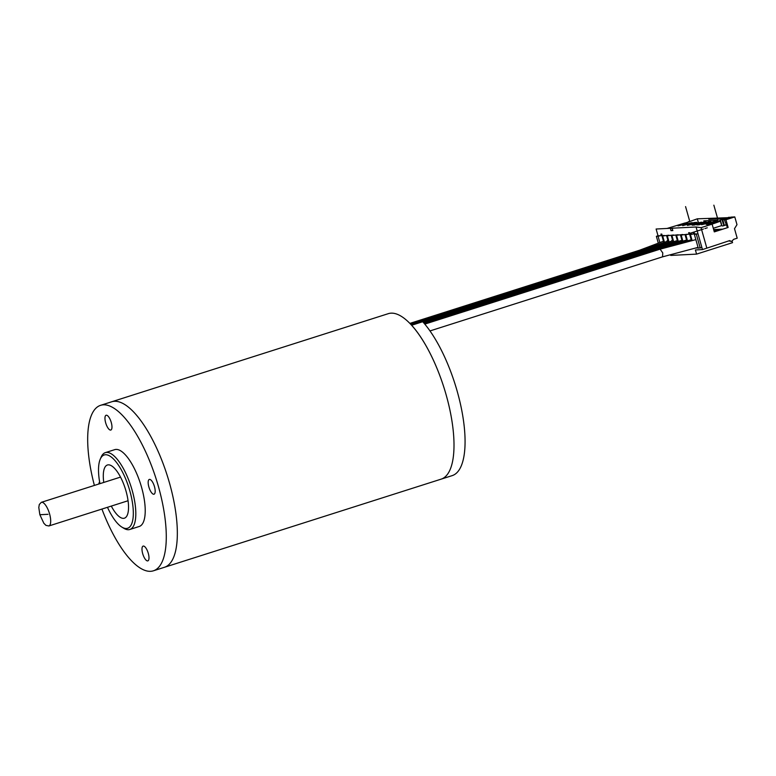 <?xml version="1.0" encoding="UTF-8"?>
<svg xmlns="http://www.w3.org/2000/svg" width="776" height="776" viewBox="0 0 776 776"><rect width="100%" height="100%" fill="white"/><g stroke="black" fill="none" stroke-linecap="round" stroke-linejoin="round"><path stroke-width="1.16" d="M169.469 482.953A86.854 30.555 72.3 0 1 164.405 567.295A86.854 30.555 -107.7 0 0 169.469 482.953A86.854 30.555 -107.7 0 0 111.686 401.784A86.854 30.555 72.3 0 1 169.469 482.953M101.928 509.066A86.854 30.555 -107.7 0 0 153.338 570.826L452.136 475.639A86.854 30.555 -107.7 0 0 457.2 391.288A86.854 30.555 -107.7 0 0 422.716 321.73L411.649 325.251A86.854 30.555 72.3 0 1 446.132 394.819A86.854 30.555 72.3 0 1 441.069 479.17A86.854 30.555 -107.7 0 0 446.132 394.819A86.854 30.555 -107.7 0 0 388.349 313.649L100.618 405.315A86.854 30.555 -107.7 0 0 94.391 485.427M153.338 570.826A86.854 30.555 -107.7 0 0 158.411 486.474A86.854 30.555 -107.7 0 0 100.618 405.315M99.939 483.661A38.46 13.531 72.3 0 1 100.249 459.179L101.152 457.074A40.323 14.191 72.3 0 1 105.332 452.641L114.741 449.644A40.323 14.191 72.3 0 1 141.571 487.328A40.323 14.191 72.3 0 1 139.214 526.487L129.815 529.484A40.323 14.191 72.3 0 1 123.83 528.291L121.88 527.098A38.46 13.531 72.3 0 1 107.476 507.3M105.332 452.641A40.323 14.191 72.3 0 1 132.162 490.325A40.323 14.191 72.3 0 1 129.815 529.484M142.687 553.627A7.75 2.726 72.3 0 1 143.133 546.1A7.75 2.726 72.3 0 1 148.294 553.346A7.75 2.726 72.3 0 1 147.847 560.873A7.75 2.726 72.3 0 1 142.687 553.627M148.866 486.959A7.75 2.726 72.3 0 1 149.322 479.432A7.75 2.726 72.3 0 1 154.482 486.678A7.75 2.726 72.3 0 1 154.026 494.205A7.75 2.726 72.3 0 1 148.866 486.959M105.662 422.794A7.75 2.726 72.3 0 1 106.108 415.257A7.75 2.726 72.3 0 1 111.269 422.503A7.75 2.726 72.3 0 1 110.822 430.04A7.75 2.726 72.3 0 1 105.662 422.794M98.833 484.011A7.75 2.726 72.3 0 1 99.648 482.071M100.249 459.179A38.46 13.531 72.3 0 1 129.834 490.888A38.46 13.531 72.3 0 1 121.88 527.098M120.299 476.658A27.917 9.826 -107.7 0 0 120.358 477.153M103.761 482.439A27.917 9.826 72.3 0 1 107.437 464.989A27.917 9.826 72.3 0 1 126.013 491.082A27.917 9.826 72.3 0 1 124.383 518.193A27.917 9.826 72.3 0 1 111.298 506.088M721.893 229.318L713.697 229.735M706.771 247.893L701.048 227.669L712.116 224.148L714.298 231.879L728.13 227.475L725.948 219.744L734.794 216.921L736.987 224.652L734.503 228.677L737.2 238.193L733.689 239.318L731.516 241.472L729.644 240.608L702.464 249.591L695.393 249.95L696.576 254.111L732.544 242.655L732.166 241.336M670.58 254.8L670.755 255.42L696.576 254.111M713.648 229.589L722.446 229.143M698.225 248L696.014 247.942M702.464 249.591L701.882 247.505L698.264 248.136L694.375 234.4L697.993 233.77L696.072 226.99L701.048 227.669M728.732 240.89L731.516 241.472M687.555 223.43L687.4 222.877L684.927 223.003L667.03 228.464M698.351 222.518L697.314 218.813L688.545 221.965M696.062 248.107L698.08 247.466M697.314 218.813L729.304 217.639M725.948 219.744L724.377 219.821L729.353 218.231L722.116 219.928L730.973 217.115L734.794 216.921M727.432 227.552L724.377 219.821M728.13 227.475L714.26 231.752M687.4 222.877L677.991 225.874L692.114 222.634L682.705 225.632L694.355 222.528L696.829 222.402L687.42 225.399L701.543 222.159L692.134 225.156L694.375 225.04L703.783 222.043L706.257 221.926L696.848 224.914L699.089 224.807L708.498 221.81L710.971 221.684L701.562 224.681L715.685 221.441L706.276 224.439L708.517 224.332L717.926 221.335L720.4 221.209L712.116 224.148M672.239 228.483L670.367 228.289L671.036 230.676L672.831 230.579L672.162 228.202L696.072 226.99M671.036 230.676L672.705 230.142M701.882 247.505L697.993 233.77L694.375 234.4M659.823 242.481L658.058 236.234L656.37 236.321L658.029 235.788L656.118 229.017L670.367 228.289M685.567 206.61L689.806 221.567L688.457 221.635M683.074 223.711L689.806 221.567M722.96 225.923L726.637 224.749M693.579 233.595L694.394 233.334M692.143 240.657L690.427 234.594L694.51 233.721M682.88 241.094L681.183 235.06L686.789 234.333L685.13 234.866L686.867 240.987M707.237 227.824L704.938 228.551M703.386 229.046L688.904 233.663M678.273 241.365L676.556 235.303L682.162 234.565L680.503 235.099L682.25 241.278M673.675 241.705L671.929 235.535L677.545 234.808L675.877 235.332L677.642 241.549M669.038 241.899L667.302 235.768L672.918 235.041L671.259 235.564L673.054 241.908M664.44 242.199L662.685 236.001L668.291 235.274L666.632 235.797L668.417 242.102M661.21 235.235L662.025 234.973M658.058 236.234L662.132 235.361M661.317 235.623L660.89 234.119L661.773 234.071L662.2 235.584L663.664 235.506L662.006 236.04L663.81 242.413M722.116 219.928L723.368 224.332M726.588 224.584L722.281 225.961M721.573 224.419L720.332 220.025L729.178 217.202M708.76 219.278L724.638 218.473L720.332 220.025M711.359 222.285L718.091 220.141L703.783 220.859M722.805 219.899L724.047 224.293M713.28 228.27L721.641 225.603L720.4 221.209M715.841 221.994L715.685 221.441M711.126 222.237L710.971 221.684M706.412 222.469L706.257 221.926M701.698 222.712L701.543 222.159M696.984 222.954L696.829 222.402M692.27 223.187L692.114 222.634M700.224 248.039L696.334 234.294M656.37 236.321L658.271 243.034M693.686 233.983L693.259 232.48L694.142 232.431L694.568 233.945L696.043 233.867M686.789 234.333L689.069 234.216L688.642 232.713L689.515 232.664L689.942 234.177L692.085 234.071M691.416 234.1L690.427 234.594M691.513 240.832L689.757 234.633M682.162 234.565L682.841 234.536M681.183 235.06L680.503 235.099M685.13 234.866L685.8 234.827L687.497 240.812M687.458 234.304L685.8 234.827M677.545 234.808L678.214 234.769M676.556 235.303L675.877 235.332M672.918 235.041L673.587 235.002M671.929 235.535L671.259 235.564M668.291 235.274L668.96 235.235M667.302 235.768L666.632 235.797M663.664 235.506L664.343 235.477M662.685 236.001L662.006 236.04M658.029 235.788L659.716 235.71M719.992 221.228L719.662 220.054M713.852 205.174L718.091 220.141M688.952 233.828L689.767 233.566M689.069 234.216L689.883 233.964M713.91 230.491L717.587 229.987L714.075 231.102M717.742 230.53L717.587 229.987M646.495 250.367L645.496 249.901L411.047 324.591M429.991 330.925L662.529 256.846L662.772 252.937L660.124 249.154L695.859 239.619M658.174 249.775L657.194 249.309L424.278 323.505M655.254 249.92L654.275 249.455M652.335 250.066L651.345 249.6L681.968 240.259M643.585 250.512L642.577 250.056L668.097 240.987M640.666 250.658L639.657 250.202L663.47 241.21M39.935 514.711L48.025 514.304L39.935 514.711M48.849 525.973L45.939 525.371L43.825 523.237L39.848 514.692L38.8 507.504L39.304 504.487L41.322 502.334A12.406 4.365 72.3 0 1 49.577 513.925A12.406 4.365 72.3 0 1 48.849 525.973L128.059 500.743M41.322 502.334L120.532 477.094M671.783 240.434L672.559 240.191M667.088 240.667L667.932 240.405M645.525 249.901L672.714 240.735M424.792 324.116L660.085 249.164M662.491 256.866L698.051 247.369M657.223 249.3L691.212 239.784M654.294 249.445L686.595 240.026M423.745 322.894L654.246 249.465M423.211 322.282L651.326 249.61M411.6 325.192L677.351 240.541M410.475 323.99L642.577 250.056M409.903 323.388L639.657 250.202"/></g></svg>
